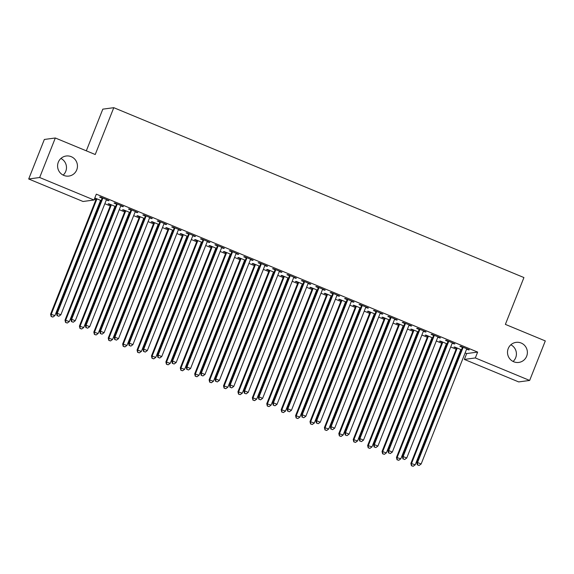 <?xml version="1.0" encoding="UTF-8"?>
<svg xmlns="http://www.w3.org/2000/svg" width="574" height="574" viewBox="0 0 574 574"><rect width="100%" height="100%" fill="white"/><g stroke="black" fill="none" stroke-linecap="round" stroke-linejoin="round"><path stroke-width="0.86" d="M60.916 158.453A10.124 9.937 -97.7 0 1 63.162 175.113M76.744 169.868A10.124 9.937 -97.7 0 1 68.866 176.075A10.124 9.937 -97.7 0 1 58.297 162.227A10.124 9.937 -97.7 0 1 66.175 156.013A10.124 9.937 -97.7 0 1 76.744 169.868M510.838 344.795A10.124 9.937 -97.7 0 1 513.084 361.462M526.667 356.21A10.124 9.937 -97.7 0 1 518.788 362.424A10.124 9.937 -97.7 0 1 508.22 348.569A10.124 9.937 -97.7 0 1 516.098 342.362A10.124 9.937 -97.7 0 1 526.667 356.21M94.265 199.322L95.815 199.967M100.02 201.711L100.637 201.962M104.841 203.705L110.23 205.937M114.434 207.673L115.051 207.932M119.256 209.675L124.637 211.906M128.841 213.643L129.459 213.901M133.663 215.645L139.052 217.869M143.256 219.612L143.873 219.871M148.078 221.614L153.459 223.838M157.663 225.582L158.28 225.84M162.485 227.577L167.873 229.808M172.078 231.552L172.695 231.81M176.9 233.546L182.281 235.778M186.493 237.521L187.102 237.772M191.314 239.516L196.695 241.747M200.9 243.491L201.517 243.742M205.722 245.485L211.11 247.717M215.315 249.46L215.924 249.712M220.136 251.455L225.517 253.686M229.722 255.423L230.339 255.681M234.544 257.425L239.932 259.656M244.137 261.392L244.754 261.651M248.958 263.394L254.339 265.618M258.544 267.362L259.161 267.62M263.366 269.364L268.754 271.588M272.959 273.332L273.576 273.59M277.78 275.326L283.161 277.558M287.366 279.301L287.983 279.56M292.188 281.296L297.576 283.527M301.781 285.271L302.398 285.522M306.602 287.265L311.983 289.497M316.195 291.24L316.805 291.492M321.01 293.235L326.398 295.466M330.602 297.21L331.22 297.461M335.424 299.205L340.812 301.436M345.017 303.18L345.627 303.431M349.839 305.174L355.22 307.406M359.424 309.142L360.042 309.4M364.246 311.144L369.634 313.375M373.839 315.112L374.456 315.37M378.661 317.113L384.042 319.338M388.246 321.081L388.863 321.34M393.068 323.076L398.456 325.307M402.661 327.051L403.278 327.309M407.483 329.046L412.864 331.277M417.068 333.02L417.685 333.272M421.89 335.015L427.278 337.247M431.483 338.99L432.1 339.241M436.305 340.985L441.686 343.216M445.898 344.96L446.507 345.211M450.712 346.954L456.1 349.186M460.305 350.929L460.922 351.18M465.127 352.924L466.676 353.562L464.359 359.417L475.322 357.946L529.651 380.447L518.688 381.918L464.359 359.417M83.029 201.488L28.7 178.988L39.663 177.51L94 200.01L83.029 201.488M39.663 177.51L55.312 137.99L44.349 139.46L28.7 178.988M86.315 150.826L102.811 109.153L113.781 107.682L523.926 277.551L505.378 324.389L545.3 340.927L529.651 380.447M115.446 206.92L114.893 206.69M110.438 204.846L108.106 203.878L108.845 203.777L115.589 206.568M122.822 206.31L122.678 206.662L123.424 206.561L114.771 202.981L114.032 203.081L116.364 204.05M122.678 206.662L120.82 205.894M144.275 218.859L143.715 218.622M139.26 216.778L136.928 215.817L137.667 215.716L144.411 218.507M151.644 218.249L151.5 218.601L152.246 218.5L143.593 214.92L142.854 215.02L145.186 215.982M151.5 218.601L149.642 217.826M173.097 230.791L172.537 230.561M168.082 228.717L165.75 227.756L166.496 227.656L173.233 230.447M180.466 230.188L180.322 230.54L181.068 230.439L172.422 226.859L171.676 226.96L174.008 227.921M180.322 230.54L178.464 229.765M201.919 242.73L201.359 242.501M196.904 240.657L194.572 239.688L195.318 239.588L202.055 242.379M209.288 242.128L209.151 242.472L209.89 242.379L201.244 238.791L200.498 238.892L202.837 239.86M209.151 242.472L207.286 241.704M230.741 254.669L230.181 254.44M225.733 252.596L223.394 251.627L224.14 251.527L230.877 254.318M238.11 254.06L237.973 254.411L238.712 254.311L230.066 250.73L229.327 250.831L231.659 251.799M237.973 254.411L236.108 253.643M259.563 266.609L259.003 266.372M254.555 264.528L252.223 263.566L252.962 263.466L259.699 266.257M266.932 265.999L266.795 266.35L267.534 266.25L258.888 262.67L258.149 262.77L260.481 263.731M266.795 266.35L264.93 265.575M288.385 278.541L287.825 278.311M283.377 276.467L281.045 275.506L281.784 275.405L288.521 278.196M295.754 277.938L295.617 278.29L296.356 278.189L287.71 274.609L286.971 274.709L289.303 275.671M295.617 278.29L293.759 277.515M317.207 290.48L316.654 290.25M312.199 288.406L309.867 287.438L310.606 287.337L317.343 290.135M324.575 289.877L324.439 290.222L325.178 290.128L316.532 286.541L315.793 286.641L318.125 287.61M324.439 290.222L322.581 289.454M346.029 302.419L345.476 302.189M341.021 300.346L338.689 299.377L339.428 299.276L346.172 302.067M353.397 301.816L353.261 302.161L354 302.06L345.354 298.48L344.615 298.58L346.947 299.549M353.261 302.161L351.403 301.393M374.851 314.358L374.298 314.129M369.843 312.278L367.511 311.316L368.25 311.216L374.994 314.007M382.219 313.748L382.083 314.1L382.822 314L374.176 310.419L373.437 310.52L375.769 311.481M382.083 314.1L380.225 313.332M403.68 326.29L403.12 326.061M398.665 324.217L396.333 323.255L397.072 323.155L403.816 325.946M411.049 325.688L410.905 326.039L411.651 325.939L402.998 322.358L402.259 322.459L404.591 323.42M410.905 326.039L409.047 325.264M432.502 338.229L431.942 338M427.486 336.156L425.155 335.187L425.894 335.087L432.638 337.885M439.871 337.627L439.727 337.971L440.473 337.878L431.827 334.29L431.081 334.391L433.413 335.359M439.727 337.971L437.869 337.203M461.324 350.169L460.764 349.939M456.308 348.095L453.977 347.127L454.723 347.026L461.46 349.817M468.693 349.566L468.556 349.91L469.295 349.81L460.649 346.23L459.903 346.33L462.242 347.299M468.556 349.91L466.691 349.143M466.676 353.562L477.64 352.092L96.317 194.156L94 200.01M454.278 343.596L454.142 343.941L454.881 343.84L446.235 340.26L445.496 340.36L447.828 341.329M454.142 343.941L452.283 343.173M446.909 344.199L446.35 343.969M441.901 342.126L439.569 341.157L440.308 341.056L447.046 343.848M425.456 331.657L425.32 332.009L426.059 331.908L417.413 328.328L416.674 328.421L419.006 329.39M425.32 332.009L423.454 331.234M418.087 332.26L417.528 332.03M413.079 330.186L410.747 329.218L411.486 329.124L418.224 331.916M396.634 319.718L396.498 320.07L397.237 319.969L388.591 316.389L387.852 316.489L390.184 317.451M396.498 320.07L394.632 319.295M389.265 320.328L388.706 320.091M384.257 318.247L381.925 317.286L382.664 317.185L389.402 319.976M367.812 307.779L367.676 308.13L368.415 308.03L359.769 304.45L359.03 304.55L361.362 305.519M367.676 308.13L365.81 307.363M360.443 308.389L359.884 308.159M355.435 306.315L353.096 305.346L353.842 305.246L360.58 308.037M338.99 295.847L338.854 296.191L339.593 296.091L330.947 292.51L330.201 292.611L332.54 293.579M338.854 296.191L336.988 295.423M331.621 296.449L331.062 296.22M326.606 294.376L324.274 293.407L325.02 293.307L331.758 296.098M310.168 283.908L310.025 284.259L310.771 284.159L302.125 280.578L301.379 280.672L303.711 281.64M310.025 284.259L308.166 283.484M302.799 284.51L302.24 284.281M297.784 282.437L295.452 281.468L296.191 281.375L302.936 284.166M281.346 271.968L281.203 272.32L281.949 272.219L273.296 268.639L272.557 268.74L274.889 269.701M281.203 272.32L279.344 271.545M273.977 272.578L273.418 272.341M268.962 270.498L266.63 269.536L267.369 269.436L274.114 272.227M252.517 260.029L252.381 260.381L253.12 260.28L244.474 256.7L243.735 256.8L246.067 257.769M252.381 260.381L250.522 259.613M245.148 260.639L244.596 260.409M240.14 258.565L237.808 257.597L238.547 257.496L245.292 260.287M223.695 248.097L223.559 248.442L224.298 248.341L215.652 244.761L214.913 244.861L217.245 245.83M223.559 248.442L221.7 247.674M216.326 248.7L215.774 248.47M211.318 246.626L208.986 245.658L209.725 245.557L216.47 248.348M194.873 236.158L194.737 236.51L195.476 236.409L186.83 232.829L186.091 232.922L188.423 233.891M194.737 236.51L192.878 235.735M187.504 236.761L186.952 236.531M182.496 234.687L180.164 233.718L180.903 233.625L187.648 236.416M166.051 224.219L165.915 224.57L166.654 224.47L158.008 220.89L157.269 220.99L159.601 221.951M165.915 224.57L164.056 223.795M158.682 224.829L158.123 224.592M153.674 222.748L151.342 221.786L152.081 221.686L158.819 224.477M137.229 212.28L137.093 212.631L137.832 212.531L129.186 208.95L128.447 209.051L130.779 210.019M137.093 212.631L135.227 211.863M129.86 212.889L129.301 212.66M124.852 210.816L122.52 209.847L123.259 209.747L129.997 212.538M108.407 200.348L108.271 200.692L109.01 200.591L100.364 197.011L99.625 197.112L101.957 198.08M108.271 200.692L106.405 199.924M101.038 200.95L100.479 200.721M96.03 198.877L94.667 198.31M101.175 200.599L94.81 197.965M477.64 352.092L475.322 357.946M55.312 137.99L95.234 154.521L113.781 107.682M462.866 348.038L462.127 348.138L416.803 462.608L417.542 462.508L462.866 348.038A1.579 1.55 82.3 0 0 462.981 347.449L462.981 347.198M417.65 464.89L419.092 465.485L417.65 464.89L417.542 462.508L421.151 464L466.468 349.53A1.579 1.55 82.3 0 1 466.791 349.028L466.963 348.849M462.127 348.138A1.579 1.55 82.3 0 0 462.242 347.55L462.235 346.89M416.803 462.608L417.355 464.926M419.092 465.485L421.151 464M456.308 347.686L456.308 348.346A1.579 1.55 -97.7 0 1 456.201 348.935L410.876 463.405L415.224 464.796L460.542 350.327A1.579 1.55 -97.7 0 1 460.865 349.824L461.037 349.645M457.055 347.995L457.055 348.246A1.579 1.55 -97.7 0 1 456.94 348.834L411.615 463.304L411.429 465.722L413.165 466.282L411.723 465.686M415.224 464.796L413.165 466.282M411.429 465.722L410.876 463.405M448.459 342.068L447.713 342.169L402.396 456.639L403.135 456.538L448.459 342.068A1.579 1.55 82.3 0 0 448.567 341.48L448.567 341.229M403.242 458.92L404.677 459.516L403.242 458.92L403.135 456.538L406.736 458.03L452.061 343.561A1.579 1.55 82.3 0 1 452.377 343.058L452.549 342.879M447.713 342.169A1.579 1.55 82.3 0 0 447.828 341.58L447.828 340.92M402.396 456.639L402.941 458.956M404.677 459.516L406.736 458.03M434.044 336.099L433.305 336.199L387.981 450.669L388.72 450.568L434.044 336.099A1.579 1.55 82.3 0 0 434.159 335.51L434.159 335.259M388.828 452.951L390.27 453.546L388.828 452.951L388.72 450.568L392.329 452.061L437.646 337.591A1.579 1.55 82.3 0 1 437.969 337.089L438.141 336.909M433.305 336.199A1.579 1.55 82.3 0 0 433.413 335.611L433.413 334.951M387.981 450.669L388.533 452.994M390.27 453.546L392.329 452.061M441.901 341.717L441.901 342.377A1.579 1.55 -97.7 0 1 441.786 342.965L396.469 457.435L400.81 458.827L446.134 344.357A1.579 1.55 -97.7 0 1 446.45 343.855L446.622 343.675M442.64 342.025L442.64 342.276A1.579 1.55 -97.7 0 1 442.532 342.865L397.208 457.334L397.014 459.752L398.751 460.312L397.316 459.717M400.81 458.827L398.751 460.312M397.014 459.752L396.469 457.435M427.486 335.747L427.486 336.407A1.579 1.55 -97.7 0 1 427.379 336.995L382.054 451.465L386.395 452.857L431.72 338.387A1.579 1.55 -97.7 0 1 432.043 337.885L432.208 337.706M428.233 336.055L428.233 336.307A1.579 1.55 -97.7 0 1 428.118 336.895L382.793 451.365L382.607 453.79L384.343 454.343L382.901 453.747M386.395 452.857L384.343 454.343M382.607 453.79L382.054 451.465M419.63 330.129L418.891 330.229L373.574 444.699L374.313 444.599L419.63 330.129A1.579 1.55 82.3 0 0 419.745 329.541L419.745 329.289M374.413 446.981L375.855 447.577L374.413 446.981L374.313 444.599L377.914 446.091L423.239 331.621A1.579 1.55 82.3 0 1 423.555 331.119L423.727 330.94M418.891 330.229A1.579 1.55 82.3 0 0 419.006 329.641L419.006 328.981M373.574 444.699L374.119 447.024M375.855 447.577L377.914 446.091M405.222 324.159L404.483 324.26L359.159 438.73L359.898 438.629L405.222 324.159A1.579 1.55 82.3 0 0 405.337 323.571L405.337 323.32M360.006 441.011L361.448 441.607L360.006 441.011L359.898 438.629L363.5 440.122L408.824 325.652A1.579 1.55 82.3 0 1 409.147 325.149L409.312 324.97M404.483 324.26A1.579 1.55 82.3 0 0 404.591 323.671L404.591 323.019M359.159 438.73L359.711 441.054M361.448 441.607L363.5 440.122M413.079 329.777L413.079 330.437A1.579 1.55 -97.7 0 1 412.964 331.026L367.64 445.496L371.988 446.888L417.312 332.418A1.579 1.55 -97.7 0 1 417.628 331.916L417.8 331.736M413.818 330.086L413.818 330.337A1.579 1.55 -97.7 0 1 413.703 330.925L368.386 445.395L368.192 447.82L369.929 448.373L368.486 447.777M371.988 446.888L369.929 448.373M368.192 447.82L367.64 445.496M398.665 323.815L398.665 324.468A1.579 1.55 -97.7 0 1 398.557 325.056L353.232 439.526L357.573 440.918L402.898 326.448A1.579 1.55 -97.7 0 1 403.221 325.946L403.386 325.767M399.404 324.116L399.404 324.367A1.579 1.55 -97.7 0 1 399.296 324.956L353.971 439.426L353.785 441.851L355.521 442.403L354.079 441.808M357.573 440.918L355.521 442.403M353.785 441.851L353.232 439.526M390.808 318.197L390.069 318.29L344.744 432.76L345.491 432.667L390.808 318.197A1.579 1.55 82.3 0 0 390.923 317.601L390.923 317.357M345.591 435.042L347.033 435.644L345.591 435.042L345.491 432.667L349.092 434.159L394.417 319.682A1.579 1.55 82.3 0 1 394.733 319.18L394.905 319.001M390.069 318.29A1.579 1.55 82.3 0 0 390.184 317.702L390.184 317.049M344.744 432.76L345.297 435.085M347.033 435.644L349.092 434.159M384.257 317.845L384.257 318.498A1.579 1.55 -97.7 0 1 384.142 319.087L338.818 433.557L343.166 434.956L388.483 320.479A1.579 1.55 -97.7 0 1 388.806 319.976L388.978 319.797M384.996 318.154L384.996 318.398A1.579 1.55 -97.7 0 1 384.881 318.993L339.564 433.463L339.37 435.881L341.107 436.441L339.664 435.838M343.166 434.956L341.107 436.441M339.37 435.881L338.818 433.557M376.401 312.227L375.661 312.328L330.337 426.798L331.076 426.697L376.401 312.227A1.579 1.55 82.3 0 0 376.508 311.632L376.508 311.388M331.184 429.072L332.626 429.675L331.184 429.072L331.076 426.697L334.678 428.19L380.002 313.72A1.579 1.55 82.3 0 1 380.325 313.21L380.49 313.031M375.661 312.328A1.579 1.55 82.3 0 0 375.769 311.732L375.769 311.079M330.337 426.798L330.889 429.115M332.626 429.675L334.678 428.19M369.843 311.876L369.843 312.529A1.579 1.55 -97.7 0 1 369.728 313.124L324.41 427.594L328.751 428.986L374.076 314.516A1.579 1.55 -97.7 0 1 374.399 314.007L374.564 313.827M370.582 312.184L370.582 312.428A1.579 1.55 -97.7 0 1 370.474 313.024L325.149 427.494L324.956 429.912L326.699 430.471L325.257 429.869M328.751 428.986L326.699 430.471M324.956 429.912L324.41 427.594M361.986 306.258L361.247 306.358L315.922 420.828L316.669 420.728L361.986 306.258A1.579 1.55 82.3 0 0 362.101 305.669L362.101 305.418M316.769 423.11L318.211 423.705L316.769 423.11L316.669 420.728L320.27 422.22L365.588 307.75A1.579 1.55 82.3 0 1 365.911 307.248L366.083 307.068M361.247 306.358A1.579 1.55 82.3 0 0 361.362 305.763L361.362 305.11M315.922 420.828L316.475 423.146M318.211 423.705L320.27 422.22M355.435 305.906L355.435 306.559A1.579 1.55 -97.7 0 1 355.32 307.155L309.996 421.625L314.344 423.016L359.661 308.547A1.579 1.55 -97.7 0 1 359.984 308.044L360.156 307.865M356.174 306.215L356.174 306.466A1.579 1.55 -97.7 0 1 356.059 307.054L310.742 421.524L310.548 423.942L312.285 424.502L310.843 423.906M314.344 423.016L312.285 424.502M310.548 423.942L309.996 421.625M347.579 300.288L346.832 300.389L301.515 414.859L302.254 414.758L347.579 300.288A1.579 1.55 82.3 0 0 347.686 299.7L347.686 299.449M302.362 417.14L303.804 417.736L302.362 417.14L302.254 414.758L305.856 416.25L351.18 301.781A1.579 1.55 82.3 0 1 351.503 301.278L351.668 301.099M346.832 300.389A1.579 1.55 82.3 0 0 346.947 299.8L346.947 299.14M301.515 414.859L302.06 417.176M303.804 417.736L305.856 416.25M341.021 299.937L341.021 300.597A1.579 1.55 -97.7 0 1 340.906 301.185L295.588 415.655L299.929 417.047L345.254 302.577A1.579 1.55 -97.7 0 1 345.57 302.075L345.742 301.895M341.76 300.245L341.76 300.496A1.579 1.55 -97.7 0 1 341.652 301.085L296.327 415.554L296.134 417.972L297.87 418.532L296.435 417.937M299.929 417.047L297.87 418.532M296.134 417.972L295.588 415.655M333.164 294.319L332.425 294.419L287.1 408.889L287.847 408.788L333.164 294.319A1.579 1.55 82.3 0 0 333.279 293.73L333.279 293.479M287.947 411.171L289.389 411.766L287.947 411.171L287.847 408.788L291.449 410.281L336.766 295.811A1.579 1.55 82.3 0 1 337.089 295.309L337.261 295.129M332.425 294.419A1.579 1.55 82.3 0 0 332.54 293.831L332.54 293.171M287.1 408.889L287.653 411.206M289.389 411.766L291.449 410.281M326.606 293.967L326.606 294.627A1.579 1.55 -97.7 0 1 326.498 295.215L281.174 409.685L285.522 411.077L330.839 296.607A1.579 1.55 -97.7 0 1 331.162 296.105L331.334 295.926M327.352 294.275L327.352 294.527A1.579 1.55 -97.7 0 1 327.237 295.115L281.913 409.585L281.726 412.003L283.463 412.562L282.021 411.967M285.522 411.077L283.463 412.562M281.726 412.003L281.174 409.685M318.757 288.349L318.01 288.449L272.693 402.919L273.432 402.819L318.757 288.349A1.579 1.55 82.3 0 0 318.864 287.761L318.864 287.509M273.54 405.201L274.975 405.796L273.54 405.201L273.432 402.819L277.034 404.311L322.358 289.841A1.579 1.55 82.3 0 1 322.674 289.339L322.846 289.16M318.01 288.449A1.579 1.55 82.3 0 0 318.125 287.861L318.125 287.201M272.693 402.919L273.238 405.237M274.975 405.796L277.034 404.311M312.199 287.997L312.199 288.657A1.579 1.55 -97.7 0 1 312.084 289.246L266.767 403.716L271.107 405.108L316.432 290.638A1.579 1.55 -97.7 0 1 316.748 290.135L316.92 289.956M312.938 288.306L312.938 288.557A1.579 1.55 -97.7 0 1 312.83 289.145L267.506 403.615L267.312 406.033L269.048 406.593L267.613 405.997M271.107 405.108L269.048 406.593M267.312 406.033L266.767 403.716M304.342 282.379L303.603 282.48L258.278 396.95L259.017 396.849L304.342 282.379A1.579 1.55 82.3 0 0 304.457 281.791L304.457 281.54M259.125 399.231L260.567 399.827L259.125 399.231L259.017 396.849L262.627 398.342L307.944 283.872A1.579 1.55 82.3 0 1 308.267 283.369L308.439 283.19M303.603 282.48A1.579 1.55 82.3 0 0 303.711 281.891L303.711 281.231M258.278 396.95L258.831 399.274M260.567 399.827L262.627 398.342M297.784 282.028L297.784 282.688A1.579 1.55 -97.7 0 1 297.676 283.276L252.352 397.746L256.693 399.138L302.017 284.668A1.579 1.55 -97.7 0 1 302.34 284.166L302.505 283.987M298.53 282.336L298.53 282.587A1.579 1.55 -97.7 0 1 298.415 283.176L253.091 397.646L252.904 400.071L254.641 400.623L253.199 400.028M256.693 399.138L254.641 400.623M252.904 400.071L252.352 397.746M289.935 276.41L289.188 276.51L243.871 390.98L244.61 390.88L289.935 276.41A1.579 1.55 82.3 0 0 290.042 275.821L290.042 275.57M244.718 393.262L246.153 393.857L244.718 393.262L244.61 390.88L248.212 392.372L293.536 277.902A1.579 1.55 82.3 0 1 293.852 277.4L294.024 277.22M289.188 276.51A1.579 1.55 82.3 0 0 289.303 275.922L289.303 275.269M243.871 390.98L244.416 393.305M246.153 393.857L248.212 392.372M283.377 276.065L283.377 276.718A1.579 1.55 -97.7 0 1 283.262 277.307L237.945 391.777L242.285 393.168L287.61 278.699A1.579 1.55 -97.7 0 1 287.926 278.196L288.098 278.017M284.116 276.367L284.116 276.618A1.579 1.55 -97.7 0 1 284.001 277.206L238.684 391.676L238.49 394.101L240.226 394.654L238.784 394.058M242.285 393.168L240.226 394.654M238.49 394.101L237.945 391.777M275.52 270.44L274.781 270.541L229.457 385.011L230.196 384.917L275.52 270.44A1.579 1.55 82.3 0 0 275.635 269.852L275.635 269.601M230.303 387.292L231.745 387.888L230.303 387.292L230.196 384.917L233.797 386.402L279.122 271.933A1.579 1.55 82.3 0 1 279.445 271.43L279.61 271.251M274.781 270.541A1.579 1.55 82.3 0 0 274.889 269.952L274.889 269.299M229.457 385.011L230.009 387.335M231.745 387.888L233.797 386.402M268.962 270.096L268.962 270.749A1.579 1.55 -97.7 0 1 268.854 271.337L223.53 385.807L227.871 387.199L273.195 272.729A1.579 1.55 -97.7 0 1 273.518 272.227L273.683 272.047M269.701 270.397L269.708 270.648A1.579 1.55 -97.7 0 1 269.593 271.237L224.269 385.714L224.082 388.132L225.819 388.684L224.377 388.089M227.871 387.199L225.819 388.684M224.082 388.132L223.53 385.807M261.105 264.478L260.366 264.571L215.042 379.048L215.788 378.948L261.105 264.478A1.579 1.55 82.3 0 0 261.22 263.882L261.22 263.638M215.889 381.323L217.331 381.925L215.889 381.323L215.788 378.948L219.39 380.44L264.714 265.97A1.579 1.55 82.3 0 1 265.03 265.461L265.202 265.281M260.366 264.571A1.579 1.55 82.3 0 0 260.481 263.983L260.481 263.33M215.042 379.048L215.594 381.366M217.331 381.925L219.39 380.44M254.555 264.126L254.555 264.779A1.579 1.55 -97.7 0 1 254.44 265.367L209.115 379.844L213.463 381.236L258.781 266.767A1.579 1.55 -97.7 0 1 259.104 266.257L259.276 266.078M255.294 264.435L255.294 264.679A1.579 1.55 -97.7 0 1 255.179 265.274L209.862 379.744L209.668 382.162L211.404 382.722L209.962 382.119M213.463 381.236L211.404 382.722M209.668 382.162L209.115 379.844M246.698 258.508L245.959 258.609L200.635 373.078L201.374 372.978L246.698 258.508A1.579 1.55 82.3 0 0 246.806 257.92L246.806 257.669M201.481 375.36L202.923 375.956L201.481 375.36L201.374 372.978L204.975 374.47L250.3 260A1.579 1.55 82.3 0 1 250.623 259.498L250.788 259.319M245.959 258.609A1.579 1.55 82.3 0 0 246.067 258.013L246.067 257.36M200.635 373.078L201.187 375.396M202.923 375.956L204.975 374.47M240.14 258.156L240.14 258.809A1.579 1.55 -97.7 0 1 240.032 259.405L194.708 373.875L199.049 375.267L244.373 260.797A1.579 1.55 -97.7 0 1 244.696 260.295L244.861 260.115M240.879 258.465L240.879 258.716A1.579 1.55 -97.7 0 1 240.771 259.305L195.447 373.774L195.253 376.192L196.997 376.752L195.555 376.157M199.049 375.267L196.997 376.752M195.253 376.192L194.708 373.875M232.283 252.538L231.544 252.639L186.22 367.109L186.966 367.008L232.283 252.538A1.579 1.55 82.3 0 0 232.398 251.95L232.398 251.699M187.067 369.391L188.509 369.986L187.067 369.391L186.966 367.008L190.568 368.501L235.885 254.031A1.579 1.55 82.3 0 1 236.208 253.529L236.38 253.349M231.544 252.639A1.579 1.55 82.3 0 0 231.659 252.051L231.659 251.39M186.22 367.109L186.772 369.426M188.509 369.986L190.568 368.501M225.733 252.187L225.733 252.847A1.579 1.55 -97.7 0 1 225.618 253.435L180.293 367.905L184.641 369.297L229.959 254.827A1.579 1.55 -97.7 0 1 230.282 254.325L230.454 254.146M226.472 252.495L226.472 252.747A1.579 1.55 -97.7 0 1 226.357 253.335L181.04 367.805L180.846 370.223L182.582 370.782L181.14 370.187M184.641 369.297L182.582 370.782M180.846 370.223L180.293 367.905M217.876 246.569L217.13 246.669L171.813 361.139L172.552 361.039L217.876 246.569A1.579 1.55 82.3 0 0 217.984 245.981L217.984 245.729M172.659 363.421L174.101 364.016L172.659 363.421L172.552 361.039L176.153 362.531L221.478 248.061A1.579 1.55 82.3 0 1 221.801 247.559L221.966 247.38M217.13 246.669A1.579 1.55 82.3 0 0 217.245 246.081L217.245 245.421M171.813 361.139L172.358 363.457M174.101 364.016L176.153 362.531M211.318 246.217L211.318 246.877A1.579 1.55 -97.7 0 1 211.203 247.466L165.886 361.936L170.227 363.328L215.551 248.858A1.579 1.55 -97.7 0 1 215.867 248.355L216.039 248.176M212.057 246.526L212.057 246.777A1.579 1.55 -97.7 0 1 211.95 247.365L166.625 361.835L166.431 364.253L168.175 364.813L166.733 364.217M170.227 363.328L168.175 364.813M166.431 364.253L165.886 361.936M203.461 240.599L202.722 240.7L157.398 355.17L158.144 355.069L203.461 240.599A1.579 1.55 82.3 0 0 203.576 240.011L203.576 239.76M158.245 357.451L159.687 358.047L158.245 357.451L158.144 355.069L161.746 356.562L207.063 242.092A1.579 1.55 82.3 0 1 207.386 241.589L207.558 241.41M202.722 240.7A1.579 1.55 82.3 0 0 202.837 240.111L202.837 239.451M157.398 355.17L157.95 357.487M159.687 358.047L161.746 356.562M196.904 240.248L196.904 240.908A1.579 1.55 -97.7 0 1 196.796 241.496L151.471 355.966L155.819 357.358L201.137 242.888A1.579 1.55 -97.7 0 1 201.46 242.386L201.632 242.206M197.65 240.556L197.65 240.807A1.579 1.55 -97.7 0 1 197.535 241.396L152.21 355.866L152.024 358.284L153.76 358.843L152.318 358.248M155.819 357.358L153.76 358.843M152.024 358.284L151.471 355.966M189.054 234.63L188.308 234.73L142.991 349.2L143.73 349.1L189.054 234.63A1.579 1.55 82.3 0 0 189.162 234.041L189.162 233.79M143.837 351.482L145.272 352.077L143.837 351.482L143.73 349.1L147.331 350.592L192.656 236.122A1.579 1.55 82.3 0 1 192.972 235.62L193.144 235.44M188.308 234.73A1.579 1.55 82.3 0 0 188.423 234.142L188.423 233.482M142.991 349.2L143.536 351.525M145.272 352.077L147.331 350.592M182.496 234.278L182.496 234.938A1.579 1.55 -97.7 0 1 182.381 235.527L137.064 349.997L141.405 351.388L186.729 236.918A1.579 1.55 -97.7 0 1 187.045 236.416L187.217 236.237M183.235 234.587L183.235 234.838A1.579 1.55 -97.7 0 1 183.128 235.426L137.803 349.896L137.609 352.321L139.346 352.874L137.911 352.278M141.405 351.388L139.346 352.874M137.609 352.321L137.064 349.997M174.639 228.66L173.9 228.761L128.576 343.23L129.315 343.13L174.639 228.66A1.579 1.55 82.3 0 0 174.754 228.072L174.754 227.821M129.423 345.512L130.865 346.108L129.423 345.512L129.315 343.13L132.924 344.622L178.241 230.152A1.579 1.55 82.3 0 1 178.564 229.65L178.736 229.471M173.9 228.761A1.579 1.55 82.3 0 0 174.008 228.172L174.008 227.519M128.576 343.23L129.128 345.555M130.865 346.108L132.924 344.622M168.082 228.316L168.082 228.969A1.579 1.55 -97.7 0 1 167.974 229.557L122.649 344.027L126.99 345.419L172.315 230.949A1.579 1.55 -97.7 0 1 172.638 230.447L172.81 230.267M168.828 228.617L168.828 228.868A1.579 1.55 -97.7 0 1 168.713 229.457L123.388 343.926L123.202 346.352L124.938 346.904L123.496 346.309M126.99 345.419L124.938 346.904M123.202 346.352L122.649 344.027M160.232 222.69L159.486 222.791L114.169 337.261L114.908 337.16L160.232 222.69A1.579 1.55 82.3 0 0 160.34 222.102L160.34 221.851M115.015 339.543L116.45 340.138L115.015 339.543L114.908 337.16L118.509 338.653L163.834 224.183A1.579 1.55 82.3 0 1 164.15 223.681L164.322 223.501M159.486 222.791A1.579 1.55 82.3 0 0 159.601 222.203L159.601 221.55M114.169 337.261L114.714 339.586M116.45 340.138L118.509 338.653M153.674 222.346L153.674 222.999A1.579 1.55 -97.7 0 1 153.559 223.587L108.242 338.057L112.583 339.449L157.907 224.979A1.579 1.55 -97.7 0 1 158.223 224.477L158.395 224.298M154.413 222.647L154.413 222.899A1.579 1.55 -97.7 0 1 154.298 223.487L108.981 337.957L108.787 340.382L110.524 340.934L109.082 340.339M112.583 339.449L110.524 340.934M108.787 340.382L108.242 338.057M145.818 216.728L145.078 216.821L99.754 331.291L100.493 331.198L145.818 216.728A1.579 1.55 82.3 0 0 145.932 216.133L145.932 215.889M100.601 333.573L102.043 334.176L100.601 333.573L100.493 331.198L104.095 332.69L149.419 218.22A1.579 1.55 82.3 0 1 149.742 217.711L149.907 217.532M145.078 216.821A1.579 1.55 82.3 0 0 145.186 216.233L145.186 215.58M99.754 331.291L100.307 333.616M102.043 334.176L104.095 332.69M139.26 216.376L139.26 217.029A1.579 1.55 -97.7 0 1 139.152 217.618L93.827 332.088L98.168 333.487L143.493 219.017A1.579 1.55 -97.7 0 1 143.816 218.507L143.981 218.328M140.006 216.685L140.006 216.929A1.579 1.55 -97.7 0 1 139.891 217.524L94.567 331.994L94.38 334.412L96.116 334.972L94.674 334.369M98.168 333.487L96.116 334.972M94.38 334.412L93.827 332.088M131.403 210.758L130.664 210.859L85.347 325.329L86.086 325.228L131.403 210.758A1.579 1.55 82.3 0 0 131.518 210.163L131.518 209.919M86.186 327.603L87.628 328.206L86.186 327.603L86.086 325.228L89.688 326.721L135.012 212.251A1.579 1.55 82.3 0 1 135.328 211.741L135.5 211.562M130.664 210.859A1.579 1.55 82.3 0 0 130.779 210.263L130.779 209.61M85.347 325.329L85.892 327.646M87.628 328.206L89.688 326.721M124.852 210.407L124.852 211.06A1.579 1.55 -97.7 0 1 124.737 211.655L79.413 326.125L83.761 327.517L129.078 213.047A1.579 1.55 -97.7 0 1 129.401 212.538L129.573 212.358M125.591 210.715L125.591 210.959A1.579 1.55 -97.7 0 1 125.476 211.555L80.159 326.025L79.965 328.443L81.702 329.002L80.26 328.4M83.761 327.517L81.702 329.002M79.965 328.443L79.413 326.125M116.996 204.789L116.257 204.889L70.932 319.359L71.671 319.259L116.996 204.789A1.579 1.55 82.3 0 0 117.11 204.201L117.11 203.949M71.779 321.641L73.221 322.236L71.779 321.641L71.671 319.259L75.273 320.751L120.597 206.281A1.579 1.55 82.3 0 1 120.92 205.779L121.085 205.6M116.257 204.889A1.579 1.55 82.3 0 0 116.364 204.294L116.364 203.641M70.932 319.359L71.485 321.677M73.221 322.236L75.273 320.751M110.438 204.437L110.438 205.09A1.579 1.55 -97.7 0 1 110.33 205.686L65.005 320.156L69.346 321.548L114.671 207.078A1.579 1.55 -97.7 0 1 114.994 206.575L115.159 206.396M111.177 204.746L111.177 204.997A1.579 1.55 -97.7 0 1 111.069 205.585L65.745 320.055L65.551 322.473L67.294 323.033L65.852 322.437M69.346 321.548L67.294 323.033M65.551 322.473L65.005 320.156M102.581 198.819L101.842 198.92L56.517 313.39L57.264 313.289L102.581 198.819A1.579 1.55 82.3 0 0 102.696 198.231L102.696 197.98M57.364 315.671L58.806 316.267L57.364 315.671L57.264 313.289L60.866 314.782L106.183 200.312A1.579 1.55 82.3 0 1 106.506 199.809L106.678 199.63M101.842 198.92A1.579 1.55 82.3 0 0 101.957 198.331L101.957 197.671M56.517 313.39L57.07 315.707M58.806 316.267L60.866 314.782M96.03 198.468L96.03 199.128A1.579 1.55 -97.7 0 1 95.915 199.716L50.591 314.186L54.939 315.578L100.256 201.108A1.579 1.55 -97.7 0 1 100.579 200.606L100.751 200.426M96.769 198.776L96.769 199.027A1.579 1.55 -97.7 0 1 96.654 199.616L51.337 314.086L51.143 316.504L52.88 317.063L51.438 316.468M54.939 315.578L52.88 317.063M51.143 316.504L50.591 314.186M462.981 347.449L462.242 347.55M456.308 348.346L457.055 348.246M456.201 348.935L456.94 348.834M448.567 341.48L447.828 341.58M434.159 335.51L433.413 335.611M441.901 342.377L442.64 342.276M441.786 342.965L442.532 342.865M427.486 336.407L428.233 336.307M427.379 336.995L428.118 336.895M419.745 329.541L419.006 329.641M405.337 323.571L404.591 323.671M413.079 330.437L413.818 330.337M412.964 331.026L413.703 330.925M398.665 324.468L399.404 324.367M398.557 325.056L399.296 324.956M390.923 317.601L390.184 317.702M384.257 318.498L384.996 318.398M384.142 319.087L384.881 318.993M376.508 311.632L375.769 311.732M369.843 312.529L370.582 312.428M369.728 313.124L370.474 313.024M362.101 305.669L361.362 305.763M355.435 306.559L356.174 306.466M355.32 307.155L356.059 307.054M347.686 299.7L346.947 299.8M341.021 300.597L341.76 300.496M340.906 301.185L341.652 301.085M333.279 293.73L332.54 293.831M326.606 294.627L327.352 294.527M326.498 295.215L327.237 295.115M318.864 287.761L318.125 287.861M312.199 288.657L312.938 288.557M312.084 289.246L312.83 289.145M304.457 281.791L303.711 281.891M297.784 282.688L298.53 282.587M297.676 283.276L298.415 283.176M290.042 275.821L289.303 275.922M283.377 276.718L284.116 276.618M283.262 277.307L284.001 277.206M275.635 269.852L274.889 269.952M268.962 270.749L269.708 270.648M268.854 271.337L269.593 271.237M261.22 263.882L260.481 263.983M254.555 264.779L255.294 264.679M254.44 265.367L255.179 265.274M246.806 257.92L246.067 258.013M240.14 258.809L240.879 258.716M240.032 259.405L240.771 259.305M232.398 251.95L231.659 252.051M225.733 252.847L226.472 252.747M225.618 253.435L226.357 253.335M217.984 245.981L217.245 246.081M211.318 246.877L212.057 246.777M211.203 247.466L211.95 247.365M203.576 240.011L202.837 240.111M196.904 240.908L197.65 240.807M196.796 241.496L197.535 241.396M189.162 234.041L188.423 234.142M182.496 234.938L183.235 234.838M182.381 235.527L183.128 235.426M174.754 228.072L174.008 228.172M168.082 228.969L168.828 228.868M167.974 229.557L168.713 229.457M160.34 222.102L159.601 222.203M153.674 222.999L154.413 222.899M153.559 223.587L154.298 223.487M145.932 216.133L145.186 216.233M139.26 217.029L140.006 216.929M139.152 217.618L139.891 217.524M131.518 210.163L130.779 210.263M124.852 211.06L125.591 210.959M124.737 211.655L125.476 211.555M117.11 204.201L116.364 204.294M110.438 205.09L111.177 204.997M110.33 205.686L111.069 205.585M102.696 198.231L101.957 198.331M96.03 199.128L96.769 199.027M95.915 199.716L96.654 199.616"/></g></svg>
